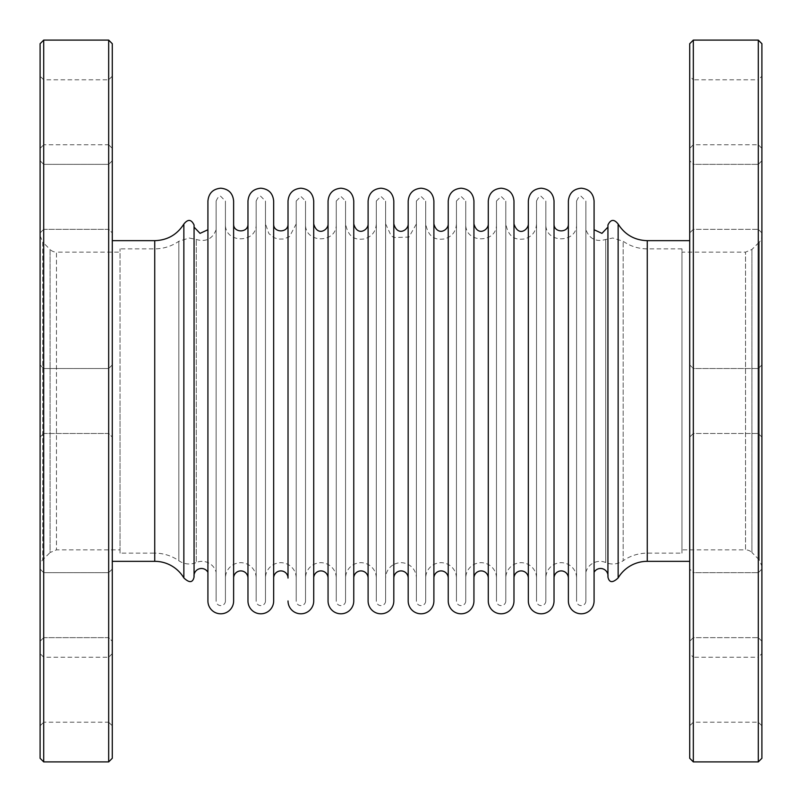 <?xml version="1.0" encoding="UTF-8"?>
<svg xmlns="http://www.w3.org/2000/svg" width="802" height="802" viewBox="0 0 802 802"><rect width="100%" height="100%" fill="white"/><g stroke="black" fill="none" stroke-linecap="round" stroke-linejoin="round"><path stroke-width="0.6" stroke-dasharray="4.01 3.01" d="M120.039 401L120.039 549.871L120.039 401M120.039 553.139L120.039 248.861L120.039 553.139L154.736 553.139L154.736 248.861L154.736 553.139A42.075 42.075 0 0 1 178.836 560.728A18.045 18.045 0 0 0 196.269 562.533L196.269 239.467L196.269 562.533A14.586 14.586 0 0 1 216.119 572.267L216.119 229.733L216.119 572.267M40.1 566.242L40.1 235.758L40.1 566.242A9.022 9.022 0 0 1 42.747 559.856L50.085 552.518L50.085 249.482A9.022 9.022 0 0 0 56.471 252.129L56.471 549.871L56.471 252.129L120.039 252.129M40.1 151.979L40.1 650.021L40.1 151.979M43.709 433.481L43.709 368.519L43.709 433.481L43.709 368.519L43.709 433.481L108.671 433.481L108.671 368.519L43.709 368.519L40.1 364.91L40.1 437.09L40.1 364.91L40.1 437.09L40.1 364.91L43.709 368.519L108.671 368.519L108.671 433.481L108.671 368.519L108.671 433.481L112.28 437.09L112.28 364.91L112.28 437.09L112.28 364.91L112.28 437.09L108.671 433.481L43.709 433.481L40.1 437.09L43.709 433.481M40.1 725.81L43.709 722.201L43.709 657.239L43.709 722.201L108.671 722.201L108.671 657.239L43.709 657.239L40.1 653.63L40.1 725.81L40.1 653.63M112.28 653.63L108.671 657.239L108.671 722.201L112.28 725.81L112.28 653.63L112.28 725.81M40.1 148.37L43.709 144.761L43.709 79.799L43.709 144.761L108.671 144.761L108.671 79.799L43.709 79.799L40.1 76.19L40.1 148.37L40.1 76.19M112.28 76.19L108.671 79.799L108.671 144.761L112.28 148.37L112.28 76.19L112.28 148.37M43.709 637.64L43.709 572.678L43.709 637.64L43.709 572.678L43.709 637.64L108.671 637.64L108.671 572.678L43.709 572.678L40.1 569.069L40.1 641.249L40.1 569.069L40.1 641.249L40.1 569.069L43.709 572.678L108.671 572.678L108.671 637.64L108.671 572.678L108.671 637.64L112.28 641.249L112.28 569.069L112.28 641.249L112.28 569.069L112.28 641.249L108.671 637.64L43.709 637.64L40.1 641.249L43.709 637.64M43.709 229.322L43.709 164.36L43.709 229.322L43.709 164.36L43.709 229.322L108.671 229.322L108.671 164.36L43.709 164.36L40.1 160.751L40.1 232.931L40.1 160.751L40.1 232.931L40.1 160.751L43.709 164.36L108.671 164.36L108.671 229.322L108.671 164.36L108.671 229.322L112.28 232.931L112.28 160.751L112.28 232.931L112.28 160.751L112.28 232.931L108.671 229.322L43.709 229.322L40.1 232.931L43.709 229.322M112.28 240.67L112.28 561.33L112.28 240.67M112.28 758.291L112.28 43.709M108.671 40.1L108.671 761.9M43.709 761.9L43.709 40.1M40.1 43.709L40.1 758.291M112.28 160.751L108.671 164.36L112.28 160.751M112.28 364.91L108.671 368.519L112.28 364.91M112.28 569.069L108.671 572.678L112.28 569.069M681.961 553.139L681.961 248.861L681.961 553.139L647.264 553.139A42.075 42.075 0 0 0 623.164 560.728L623.164 241.272L623.164 560.728A18.045 18.045 0 0 1 605.731 562.533A14.586 14.586 0 0 0 585.881 572.267L585.881 229.733L585.881 572.267M385.632 578.072L385.632 223.928L385.632 578.072M385.612 600.959L385.612 201.041L385.612 600.959A4.652 4.652 0 0 1 380.96 605.61A4.652 4.652 0 0 1 376.308 600.959L376.308 201.041L376.308 600.959M376.308 578.072L376.308 223.928L376.308 578.072A15.368 15.368 0 0 0 360.93 562.703A15.368 15.368 0 0 0 345.562 578.072L345.562 223.928L345.562 578.072M345.562 600.959L345.562 201.041L345.562 600.959A4.652 4.652 0 0 1 340.91 605.61A4.652 4.652 0 0 1 336.259 600.959L336.259 201.041L336.259 600.959M336.259 578.072L336.259 223.928L336.259 578.072A15.368 15.368 0 0 0 320.89 562.703A15.368 15.368 0 0 0 305.522 578.072L305.522 223.928L305.522 578.072M305.522 600.959L305.522 201.041L305.522 600.959A4.652 4.652 0 0 1 300.86 605.61A4.652 4.652 0 0 1 296.209 600.959L296.209 201.041L296.209 600.959M296.209 578.072L296.209 223.928L296.209 578.072A15.368 15.368 0 0 0 280.84 562.703A15.368 15.368 0 0 0 265.472 578.072L265.472 223.928L265.472 578.072M265.472 600.959L265.472 201.041L265.472 600.959A4.652 4.652 0 0 1 260.82 605.61A4.652 4.652 0 0 1 256.159 600.959L256.159 201.041L256.159 600.959M256.159 578.072L256.159 223.928L256.159 578.072A15.368 15.368 0 0 0 240.79 562.703A15.368 15.368 0 0 0 225.422 578.072L225.422 223.928L225.422 578.072M225.422 600.959L225.422 201.041L225.422 600.959A4.652 4.652 0 0 1 220.771 605.61A4.652 4.652 0 0 1 216.119 600.959L216.119 201.041L216.119 600.959M183.858 224.059L183.858 577.941M194.064 227.116L194.064 576.999M207.918 572.267L207.918 229.733L207.918 572.267M207.918 201.041L207.918 600.959M233.623 201.041L233.623 600.959M233.623 223.928L233.623 578.072M247.968 201.041L247.968 223.928M273.662 201.041L273.662 600.959M273.662 223.928L273.662 578.072M288.018 578.072L288.018 201.041M313.712 201.041L313.712 600.959M313.712 578.072L313.712 223.928L313.712 578.072M328.058 578.072L328.058 223.928L328.058 578.072M328.058 201.041L328.058 600.959M353.762 201.041L353.762 223.928M368.108 578.072L368.108 223.928L368.108 578.072M368.108 201.041L368.108 600.959M416.388 223.928L416.388 578.072L416.388 223.928L408.95 237.091L393.822 237.512L393.812 564.498A15.368 15.368 0 0 0 385.652 578.072M385.652 223.928L391.085 235.658L393.812 237.502L393.822 564.488A15.368 15.368 0 0 1 416.388 578.072M408.188 201.041L408.188 223.928M433.892 201.041L433.892 600.959M433.892 223.928L433.892 578.072M448.238 223.928L448.238 201.041M473.942 201.041L473.942 600.959M473.942 223.928L473.942 578.072M488.288 578.072L488.288 223.928L488.288 578.072M488.288 201.041L488.288 600.959M513.982 201.041L513.982 223.928M528.338 578.072L528.338 223.928L528.338 578.072M528.338 201.041L528.338 600.959M554.032 201.041L554.032 223.928M568.377 223.928L568.377 578.072M568.377 201.041L568.377 600.959M594.082 201.041L594.082 600.959M594.082 572.267L594.082 229.733L594.082 572.267M607.936 227.116L607.936 576.999M618.141 224.059L618.141 577.941M689.72 561.33L689.72 240.67L689.72 561.33M585.881 600.959L585.881 201.041L585.881 600.959A4.652 4.652 0 0 1 581.229 605.61A4.652 4.652 0 0 1 576.578 600.959L576.578 201.041L576.578 600.959M576.578 578.072L576.578 223.928L576.578 578.072A15.368 15.368 0 0 0 561.21 562.703A15.368 15.368 0 0 0 545.841 578.072L545.841 223.928L545.841 578.072M545.841 600.959L545.841 201.041L545.841 600.959A4.652 4.652 0 0 1 541.18 605.61A4.652 4.652 0 0 1 536.528 600.959L536.528 201.041L536.528 600.959M536.528 578.072L536.528 223.928L536.528 578.072A15.368 15.368 0 0 0 521.16 562.703A15.368 15.368 0 0 0 505.791 578.072L505.791 223.928L505.791 578.072M505.791 600.959L505.791 201.041L505.791 600.959A4.652 4.652 0 0 1 501.14 605.61A4.652 4.652 0 0 1 496.478 600.959L496.478 201.041L496.478 600.959M496.478 578.072L496.478 223.928L496.478 578.072A15.368 15.368 0 0 0 481.11 562.703A15.368 15.368 0 0 0 465.741 578.072L465.741 223.928L465.741 578.072M465.741 600.959L465.741 201.041L465.741 600.959A4.652 4.652 0 0 1 461.09 605.61A4.652 4.652 0 0 1 456.438 600.959L456.438 201.041L456.438 600.959M456.438 578.072L456.438 223.928L456.438 578.072A15.368 15.368 0 0 0 441.07 562.703A15.368 15.368 0 0 0 425.692 578.072L425.692 223.928L425.692 578.072M425.692 600.959L425.692 201.041L425.692 600.959A4.652 4.652 0 0 1 421.04 605.61A4.652 4.652 0 0 1 416.388 600.959L416.388 201.041L416.388 600.959M681.961 549.871L681.961 252.129L681.961 549.871L745.529 549.871L745.529 252.129L745.529 549.871A9.022 9.022 0 0 1 751.915 552.518L751.915 249.482L751.915 552.518L759.253 559.856L759.253 242.144L751.915 249.482L745.529 252.129L681.961 252.129M761.9 235.758L761.9 566.242L761.9 235.758A9.022 9.022 0 0 1 759.253 242.144L759.253 559.856L761.9 566.242M761.9 151.979L761.9 650.021L761.9 151.979M758.291 368.519L758.291 433.481L758.291 368.519L758.291 433.481L758.291 368.519L761.9 364.91L761.9 437.09L761.9 364.91L761.9 437.09L761.9 364.91L758.291 368.519L693.329 368.519L693.329 433.481L693.329 368.519L758.291 368.519M689.72 653.63L689.72 725.81L689.72 653.63L693.329 657.239L693.329 722.201L693.329 657.239L758.291 657.239L758.291 722.201L758.291 657.239L761.9 653.63L761.9 725.81L761.9 653.63M689.72 76.19L689.72 148.37L689.72 76.19L693.329 79.799L693.329 144.761L693.329 79.799L758.291 79.799L758.291 144.761L758.291 79.799L761.9 76.19L761.9 148.37L761.9 76.19M758.291 572.678L758.291 637.64L758.291 572.678L758.291 637.64L758.291 572.678L761.9 569.069L761.9 641.249L761.9 569.069L761.9 641.249L761.9 569.069L758.291 572.678L693.329 572.678L693.329 637.64L693.329 572.678L758.291 572.678M758.291 164.36L758.291 229.322L758.291 164.36L758.291 229.322L758.291 164.36L761.9 160.751L761.9 232.931L761.9 160.751L761.9 232.931L761.9 160.751L758.291 164.36L693.329 164.36L693.329 229.322L693.329 164.36L758.291 164.36M693.329 572.678L693.329 637.64L693.329 572.678L689.72 569.069L689.72 641.249L689.72 569.069L689.72 641.249L689.72 569.069L693.329 572.678M693.329 164.36L693.329 229.322L693.329 164.36L689.72 160.751L689.72 232.931L689.72 160.751L689.72 232.931L689.72 160.751L693.329 164.36M689.72 758.291L689.72 43.709M689.72 364.91L689.72 437.09L689.72 364.91L689.72 437.09L689.72 364.91L693.329 368.519L693.329 433.481L693.329 368.519L689.72 364.91M693.329 40.1L693.329 761.9M758.291 761.9L758.291 40.1M761.9 43.709L761.9 758.291M761.9 641.249L758.291 637.64L693.329 637.64L689.72 641.249L693.329 637.64L758.291 637.64L761.9 641.249M761.9 232.931L758.291 229.322L693.329 229.322L689.72 232.931L693.329 229.322L758.291 229.322L761.9 232.931M761.9 148.37L758.291 144.761L693.329 144.761L689.72 148.37M761.9 437.09L758.291 433.481L693.329 433.481L689.72 437.09L693.329 433.481L758.291 433.481L761.9 437.09M761.9 725.81L758.291 722.201L693.329 722.201L689.72 725.81M647.264 553.139L647.264 248.861L647.264 553.139M178.836 560.728L178.836 241.272L178.836 560.728M154.736 240.67L154.736 561.33M647.264 240.67L647.264 561.33M605.731 562.533L605.731 239.467L605.731 562.533M40.1 235.758L42.747 242.144L42.747 559.856L42.747 242.144L50.085 249.482L50.085 552.518L56.471 549.871L120.039 549.871M216.119 229.733C212.45 238.996 205.833 242.234 196.269 239.467L189.182 238.014L178.836 241.272C171.578 246.274 163.548 248.8 154.736 248.861L120.039 248.861M681.961 248.861L647.264 248.861C638.452 248.8 630.422 246.274 623.164 241.272L612.818 238.014L605.731 239.467C596.167 242.234 589.55 238.986 585.881 229.733M376.308 201.041L380.96 196.39L385.612 201.041M376.308 223.928C375.777 231.798 371.707 236.811 364.118 238.966C358.053 239.628 348.72 240.069 345.562 223.928M336.259 201.041L340.91 196.39L345.562 201.041M336.259 223.928C337.211 243.758 304.57 243.758 305.522 223.928M296.209 201.041L300.86 196.39L305.522 201.041M296.209 223.928L289.532 236.6L283.788 239.016L278.264 239.076L273.923 237.653L268.881 233.582L265.472 223.928M256.159 201.041C258.184 196.721 259.738 195.177 260.82 196.39L265.472 201.041M256.159 223.928C257.111 243.758 224.47 243.758 225.422 223.928M216.119 201.041C218.134 196.721 219.688 195.177 220.771 196.39L225.422 201.041M193.994 226.054L193.994 575.946L193.994 226.054M608.006 575.946L608.006 226.054L608.006 575.946M576.578 201.041C578.603 196.721 580.147 195.177 581.229 196.39L585.881 201.041M576.578 223.928C577.53 243.758 544.889 243.758 545.841 223.928M536.528 201.041C538.553 196.721 540.097 195.177 541.18 196.39L545.841 201.041M536.528 223.928C535.997 231.798 531.937 236.811 524.338 238.966C518.272 239.628 508.939 240.069 505.791 223.928M496.478 201.041L501.14 196.39L505.791 201.041M496.478 223.928C497.43 243.758 464.789 243.758 465.741 223.928M456.438 201.041L461.09 196.39L465.741 201.041M456.438 223.928C455.907 231.798 451.837 236.811 444.248 238.966C438.183 239.628 428.849 240.069 425.692 223.928M416.388 201.041L421.04 196.39L425.692 201.041"/><path stroke-width="1.2" d="M108.671 40.1L112.28 43.709L112.28 758.291L108.671 761.9L108.671 40.1L43.709 40.1L43.709 761.9L108.671 761.9M43.709 761.9L40.1 758.291L40.1 43.709L43.709 40.1M112.28 561.33L154.736 561.33L154.736 240.67L112.28 240.67M207.918 572.267A7.449 7.449 0 0 0 194.064 576.999C192.781 582.813 189.382 583.124 183.858 577.941A33.864 33.864 0 0 0 154.736 561.33M183.858 577.941L183.858 224.059C187.899 218.926 191.307 219.237 194.064 225.001L194.064 576.999M207.918 600.959L207.918 201.041C208.68 193.242 212.961 188.951 220.771 188.199C228.57 188.951 232.861 193.242 233.623 201.041L233.623 600.959A12.852 12.852 0 0 1 220.771 613.801A12.852 12.852 0 0 1 207.918 600.959M233.623 578.072L233.623 223.928C233.181 233.181 248.409 233.181 247.968 223.928L247.968 578.072A7.178 7.178 0 0 0 240.79 570.904A7.178 7.178 0 0 0 233.623 578.072M247.968 600.959L247.968 201.041C248.73 193.242 253.011 188.951 260.82 188.199C268.62 188.951 272.901 193.242 273.662 201.041L273.662 600.959A12.852 12.852 0 0 1 260.82 613.801A12.852 12.852 0 0 1 247.968 600.959L247.968 578.072M288.018 600.959A12.852 12.852 0 0 0 300.86 613.801A12.852 12.852 0 0 0 313.712 600.959L313.712 201.041C312.95 193.242 308.67 188.951 300.86 188.199C293.061 188.951 288.78 193.242 288.018 201.041L288.018 578.072A7.178 7.178 0 0 0 280.84 570.904A7.178 7.178 0 0 0 273.662 578.072L273.662 223.928C273.221 233.181 288.459 233.181 288.018 223.928M328.058 578.072A7.178 7.178 0 0 0 320.89 570.904A7.178 7.178 0 0 0 313.712 578.072M328.058 600.959L328.058 201.041C328.82 193.242 333.111 188.951 340.91 188.199C348.72 188.951 353 193.242 353.762 201.041L353.762 600.959A12.852 12.852 0 0 1 340.91 613.801A12.852 12.852 0 0 1 328.058 600.959M368.108 578.072A7.178 7.178 0 0 0 360.93 570.904A7.178 7.178 0 0 0 353.762 578.072L353.762 600.959M353.762 578.072L353.762 223.928C357.391 236.971 368.429 229.994 368.108 223.928M393.812 600.959A12.852 12.852 0 0 1 380.96 613.801A12.852 12.852 0 0 1 368.108 600.959L368.108 201.041C368.87 193.242 373.151 188.951 380.96 188.199C388.759 188.951 393.05 193.242 393.812 201.041L393.812 600.959L393.812 201.041M393.842 223.928C397.481 236.971 408.519 229.994 408.188 223.928L408.188 578.072A7.178 7.178 0 0 0 401.02 570.904A7.178 7.178 0 0 0 393.842 578.072M408.188 600.959L408.188 201.041C408.95 193.242 413.241 188.951 421.04 188.199C428.849 188.951 433.13 193.242 433.892 201.041L433.892 600.959A12.852 12.852 0 0 1 421.04 613.801A12.852 12.852 0 0 1 408.188 600.959L408.188 578.072M433.892 578.072L433.892 223.928C437.521 236.971 448.569 229.994 448.238 223.928L448.238 578.072A7.178 7.178 0 0 0 441.07 570.904A7.178 7.178 0 0 0 433.892 578.072M448.238 600.959L448.238 201.041C449 193.242 453.28 188.951 461.09 188.199C468.889 188.951 473.18 193.242 473.942 201.041L473.942 600.959A12.852 12.852 0 0 1 461.09 613.801A12.852 12.852 0 0 1 448.238 600.959L448.238 578.072M488.288 578.072A7.178 7.178 0 0 0 481.11 570.904A7.178 7.178 0 0 0 473.942 578.072L473.942 223.928C477.571 236.971 488.608 229.994 488.288 223.928M488.288 600.959L488.288 201.041C489.05 193.242 493.33 188.951 501.14 188.199C508.939 188.951 513.22 193.242 513.982 201.041L513.982 600.959A12.852 12.852 0 0 1 501.14 613.801A12.852 12.852 0 0 1 488.288 600.959M528.338 578.072A7.178 7.178 0 0 0 521.16 570.904A7.178 7.178 0 0 0 513.982 578.072L513.982 600.959M513.982 578.072L513.982 223.928C518.543 237.603 528.528 229.392 528.338 223.928M528.338 600.959L528.338 201.041C529.099 193.242 533.38 188.951 541.18 188.199C548.989 188.951 553.27 193.242 554.032 201.041L554.032 600.959A12.852 12.852 0 0 1 541.18 613.801A12.852 12.852 0 0 1 528.338 600.959M554.032 578.072L554.032 223.928C553.591 233.181 568.829 233.181 568.377 223.928L568.377 578.072A7.178 7.178 0 0 0 561.21 570.904A7.178 7.178 0 0 0 554.032 578.072L554.032 600.959M568.377 600.959L568.377 201.041C569.139 193.242 573.43 188.951 581.229 188.199C589.039 188.951 593.32 193.242 594.082 201.041L594.082 600.959A12.852 12.852 0 0 1 581.229 613.801A12.852 12.852 0 0 1 568.377 600.959M689.72 561.33L647.264 561.33A33.864 33.864 0 0 0 618.141 577.941L618.141 224.059C614.101 218.926 610.693 219.237 607.936 225.001L607.936 576.999A7.449 7.449 0 0 0 594.082 572.267M693.329 40.1L689.72 43.709L689.72 758.291L693.329 761.9L693.329 40.1L758.291 40.1L758.291 761.9L693.329 761.9M758.291 761.9L761.9 758.291L761.9 43.709L758.291 40.1M647.264 561.33L647.264 240.67C634.633 240.259 624.918 234.725 618.141 224.059M154.736 240.67C167.367 240.259 177.072 234.725 183.858 224.059M207.918 229.733L200.059 233.372L194.064 227.116M328.058 223.928C328.389 229.994 317.351 236.971 313.712 223.928M594.082 229.733L601.941 233.372L607.936 227.116M607.936 576.999C609.219 582.813 612.618 583.124 618.141 577.941M689.72 240.67L647.264 240.67"/></g></svg>
